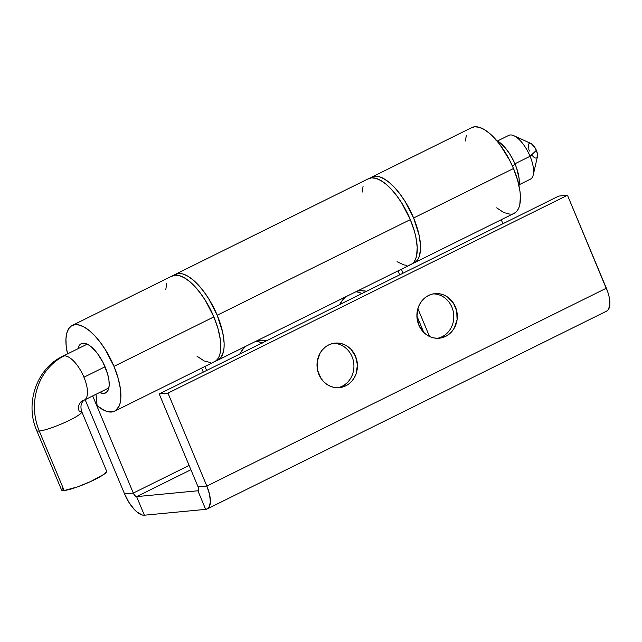 <?xml version="1.0" encoding="UTF-8"?>
<svg xmlns="http://www.w3.org/2000/svg" width="642" height="642" viewBox="0 0 642 642"><rect width="100%" height="100%" fill="white"/><g stroke="black" fill="none" stroke-linecap="round" stroke-linejoin="round"><path stroke-width="0.96" d="M113.987 366.365A47.829 19.541 63.7 0 1 114.645 411.185A47.829 19.541 63.7 0 1 97.119 405.688L95.995 394.308L97.119 405.688L104.269 410.398L107.575 411.618L113.361 411.691L115.729 410.535L119.219 405.953L120.271 402.606L120.832 398.642L120.463 389.124L118.12 378.098L113.987 366.365L105.432 349.802L100.369 342.427L95.04 336.055L89.655 330.919L84.407 327.219L79.512 325.101L75.146 324.643L71.479 325.863L68.662 328.72L66.792 333.094L65.949 338.824L66.158 345.693L67.522 353.902A47.829 19.541 63.7 0 1 72.193 325.47A47.829 19.541 63.7 0 1 113.987 366.365L213.866 316.899L113.987 366.365M114.645 411.185L214.524 361.727A47.829 19.541 -116.3 0 0 213.866 316.899L217.999 328.64L220.342 339.658L220.776 344.65L220.15 353.148L219.099 356.487L217.574 359.151L215.608 361.069L213.24 362.224M77.971 348.726A27.478 11.227 63.7 0 1 81.221 343.711A27.478 11.227 63.7 0 1 105.232 367.2A27.478 11.227 63.7 0 1 105.609 392.952A27.478 11.227 63.7 0 1 99.646 392.495L103.298 393.45L106.235 392.575L108.241 389.943L109.172 385.738L108.955 380.273L107.607 373.941L102.961 362.329L97.415 353.445L91.252 346.832L88.243 344.714L85.426 343.494L82.922 343.237L80.82 343.935L79.199 345.573L77.971 348.726M413.625 217.975A47.829 19.541 63.7 0 1 414.283 262.795A47.829 19.541 63.7 0 1 412.605 263.405L415.366 262.145L417.332 260.219L418.857 257.562L420.47 250.252L420.534 245.725L419.162 235.365L413.625 217.975L513.504 168.509L413.625 217.975L405.07 201.403L400.006 194.036L394.678 187.665L389.293 182.529L384.044 178.829L379.141 176.71L374.784 176.253L370.33 178.043A47.829 19.541 63.7 0 1 371.83 177.08A47.829 19.541 63.7 0 1 413.625 217.975M414.283 262.795L514.154 213.337A47.829 19.541 -116.3 0 0 513.504 168.509A47.829 19.541 -116.3 0 0 471.709 127.614L371.83 177.08M445.652 336.376A22.39 20.191 -95.4 0 1 439.224 338.214A22.39 20.191 -95.4 0 1 417.629 321.498A22.39 20.191 -95.4 0 1 428.543 295.481L425.14 297.639L422.187 300.504L419.812 303.963L418.103 307.879L416.907 316.482L418.785 324.996L423.455 332.131L426.625 334.827L430.196 336.793L434.04 337.965L437.996 338.286L441.913 337.748L445.652 336.376L449.063 334.209L452.008 331.344L454.384 327.885L457.08 319.748L456.727 311.017L453.388 303.04L447.57 297.021L443.999 295.055L440.163 293.884L436.207 293.563L432.283 294.1L428.543 295.481A22.39 20.191 -95.4 0 1 434.971 293.643A22.39 20.191 -95.4 0 1 456.574 310.359A22.39 20.191 -95.4 0 1 445.652 336.376L442.153 336.705L445.652 336.376M437.467 338.294A22.39 20.191 84.6 0 0 442.153 336.705A22.39 20.191 -95.4 0 1 437.467 338.294M345.773 385.834A22.39 20.191 -95.4 0 1 339.345 387.672A22.39 20.191 -95.4 0 1 317.75 370.956A22.39 20.191 -95.4 0 1 328.664 344.939A22.39 20.191 -95.4 0 1 335.092 343.101A22.39 20.191 -95.4 0 1 356.695 359.817A22.39 20.191 -95.4 0 1 345.773 385.834L342.274 386.171L345.773 385.834L349.184 383.675L352.129 380.81L354.504 377.352L356.214 373.435L357.409 364.833L355.532 356.318L350.861 349.184L347.691 346.487L344.12 344.521L340.284 343.35L336.328 343.029L332.404 343.566L328.664 344.939L325.261 347.105L322.308 349.97L319.933 353.429L317.244 361.566L317.589 370.298L320.928 378.274L323.576 381.589L326.746 384.285L330.325 386.259L334.161 387.431L338.117 387.752L342.042 387.214L345.773 385.834M337.588 387.76A22.39 20.191 84.6 0 0 342.274 386.171A22.39 20.191 -95.4 0 1 337.588 387.76M433.23 293.892A22.39 20.191 -95.4 0 1 453.284 311.643A22.39 20.191 -95.4 0 1 442.153 336.705A22.39 20.191 84.6 0 0 453.284 311.643A22.39 20.191 84.6 0 0 433.23 293.892M207.173 508.946L606.69 311.089A24.42 9.975 -116.3 0 0 606.353 288.202L206.844 486.058A24.42 9.975 63.7 0 1 207.173 508.946A24.42 9.975 63.7 0 1 205.673 509.363L144.394 515.213A24.42 9.975 63.7 0 1 124.556 493.907L85.137 399.677L124.556 493.907L128.922 502.365L134.226 509.387L136.979 512.011L142.163 514.98L144.394 515.213L136.618 496.619L190.915 469.735L136.618 496.619L197.897 490.777L136.618 496.619L144.394 515.213L205.673 509.363L197.897 490.777A4.069 1.661 63.7 0 0 198.145 490.705A4.069 1.661 63.7 0 0 198.089 486.893L198.675 489.565L197.897 490.777L205.673 509.363L207.543 508.737L208.979 507.284L210.367 502.124L209.613 494.669L206.844 486.058L198.089 486.893L159.208 393.947L167.963 393.113L206.844 486.058L198.089 486.893L159.208 393.947L558.725 196.091L567.48 195.256L606.353 288.202L206.844 486.058L167.963 393.113L567.48 195.256L607.974 292.575L609.13 296.813L609.876 304.268L608.496 309.428L606.658 311.105M333.35 343.358A22.39 20.191 -95.4 0 1 353.405 361.101A22.39 20.191 -95.4 0 1 342.274 386.171A22.39 20.191 84.6 0 0 353.405 361.101A22.39 20.191 84.6 0 0 333.35 343.358M429.522 336.496L417.87 308.633L429.522 336.496M403.04 273.195L401.386 269.231L403.04 273.195M502.919 223.729L501.242 219.725L502.919 223.729M465.466 140.975L466.309 135.245M470.995 128.015L474.655 126.787L479.02 127.244L483.924 129.363L489.164 133.063L494.557 138.199L499.885 144.57L509.539 160.027L513.504 168.509L517.637 180.242L519.972 191.268L520.413 196.259L519.787 204.758L518.736 208.096L517.211 210.761L515.245 212.679L512.87 213.834M510.133 214.203L503.777 212.542L496.635 207.831M197.897 490.777L198.354 490.544L197.897 490.777M133.311 493.072L189.117 465.434L133.311 493.072L92.681 395.945L133.311 493.072L124.556 493.907L133.311 493.072A4.069 1.661 63.7 0 0 136.618 496.619L134.924 495.648L133.311 493.072M203.281 372.119L201.612 368.115L203.281 372.119M165.829 289.365L166.671 283.636M171.358 276.405L175.025 275.177L179.391 275.635L184.286 277.753L189.534 281.453L194.919 286.589L200.248 292.961L205.312 300.336L213.866 316.899A47.829 19.541 -116.3 0 0 172.072 276.004L72.193 325.47M210.504 362.594L204.148 360.932L196.998 356.222M159.208 393.947L167.963 393.113L567.48 195.256L558.725 196.091L159.208 393.947M84.359 400.062A24.42 9.975 -116.3 0 0 83.95 377.215A24.42 9.975 -116.3 0 0 64.112 355.917A56.986 51.392 84.6 0 0 39.274 431.047A24.42 3.435 -22.7 0 0 65.211 422.3A24.42 3.435 -22.7 0 0 81.791 411.755M36.706 430.549A24.42 3.435 -22.7 0 0 39.274 431.047A56.986 51.392 -95.4 0 1 64.112 355.917A24.42 9.975 63.7 0 1 83.95 377.215L105.055 366.767L83.95 377.215A24.42 9.975 63.7 0 1 84.279 400.102A24.42 9.975 63.7 0 1 82.77 400.528A8.137 7.343 84.6 0 0 79.223 411.257A24.42 3.435 157.3 0 1 81.783 411.731A24.42 3.435 157.3 0 1 65.299 422.259A24.42 3.435 157.3 0 1 39.274 431.047A24.42 3.435 157.3 0 1 36.722 430.581L61.6 490.063A24.42 3.435 -22.7 0 0 64.16 490.528L39.274 431.047L64.16 490.528L61.656 490.159L62.579 488.337M106.604 471.116L106.58 471.854L103.964 474.31L90.538 481.58L77.433 486.925L64.16 490.528A24.42 3.435 -22.7 0 0 90.185 481.749A24.42 3.435 -22.7 0 0 106.66 471.212L81.783 411.731C80.13 406.466 80.964 402.59 84.279 400.102L108.867 387.928M87.184 344.16L62.603 356.334A24.42 9.975 63.7 0 1 64.112 355.917A24.42 9.975 -116.3 0 0 62.523 356.374M519.129 184.752L530.404 179.166A24.42 9.975 -116.3 0 0 530.067 156.279A24.42 9.975 63.7 0 1 533.261 174.873L537.45 156.552A8.137 3.322 -116.3 0 0 536.383 150.356L530.067 156.279L514.932 163.782L530.067 156.279A24.42 9.975 -116.3 0 0 508.729 135.398L497.454 140.983M531.696 155.099L534.417 157.683M535.251 158.044L536.616 157.916M537.097 157.426L537.306 153.221L534.93 147.532L531.351 143.688L529.152 143.463M528.671 143.944L528.454 148.15M528.839 149.562L529.385 151.022M513.873 135.727A24.42 9.975 63.7 0 1 530.067 156.279L536.383 150.356A8.137 3.322 -116.3 0 0 530.99 143.503L513.873 135.727M257.306 340.581A28.489 25.696 -95.4 0 1 259.392 340.284A28.489 25.696 -95.4 0 1 266.655 340.733L261.093 340.188L257.306 340.581M262.185 342.948A28.489 25.696 84.6 0 0 255.998 341.231M357.185 291.115A28.489 25.696 -95.4 0 1 359.271 290.826A28.489 25.696 -95.4 0 1 366.534 291.275L360.973 290.722L357.185 291.115M362.064 293.482A28.489 25.696 84.6 0 0 355.869 291.765M217.213 315.254A47.869 19.557 63.7 0 1 217.871 360.114A47.869 19.557 63.7 0 1 216.017 360.764L218.954 359.464L220.92 357.538L223.504 351.535L224.066 347.555L224.13 343.029L222.758 332.66L217.213 315.254L410.31 219.62L217.213 315.254L208.65 298.666L203.586 291.291L198.25 284.912L192.857 279.776L187.608 276.068L182.705 273.949L178.34 273.492L173.741 275.394A47.869 19.557 63.7 0 1 175.378 274.319A47.869 19.557 63.7 0 1 217.213 315.254M217.871 360.114L410.968 264.48A47.869 19.557 -116.3 0 0 410.31 219.62L414.451 231.369L415.856 237.026L417.228 247.403L416.602 255.901L415.543 259.248L414.018 261.912L412.052 263.83L409.676 264.986M398.04 270.884L399.693 274.848L398.04 270.884M416.891 315.96L423.808 332.484L416.891 315.96M362.232 192.062L363.075 186.324M367.77 179.086L371.437 177.866L375.803 178.324L380.706 180.442L385.954 184.142L391.347 189.286L396.684 195.666L401.748 203.041L410.31 219.62A47.869 19.557 -116.3 0 0 368.484 178.693L175.378 274.319M406.94 265.347L403.882 264.913L397.061 261.695M204.926 366.478L206.596 370.482L204.926 366.478M339.642 304.589A28.489 25.696 -95.4 0 1 345.677 296.821L342.916 299.662L339.642 304.589M239.763 354.055A28.489 25.696 -95.4 0 1 245.798 346.279L243.037 349.128L239.763 354.055M257.434 341.472L262.369 343.029M357.313 292.006L362.248 293.563M495.961 140.245L500.415 143.022L505.069 147.62L509.555 153.671L513.504 160.677L515.173 164.36L512.316 165.772L515.173 164.36L516.601 168.068L519.113 178.596L518.985 185.626A28.489 11.644 -116.3 0 0 515.173 164.36A28.489 11.644 -116.3 0 0 496.667 140.566M62.603 356.334C36.442 368.62 24.773 403.738 36.722 430.581"/></g></svg>

